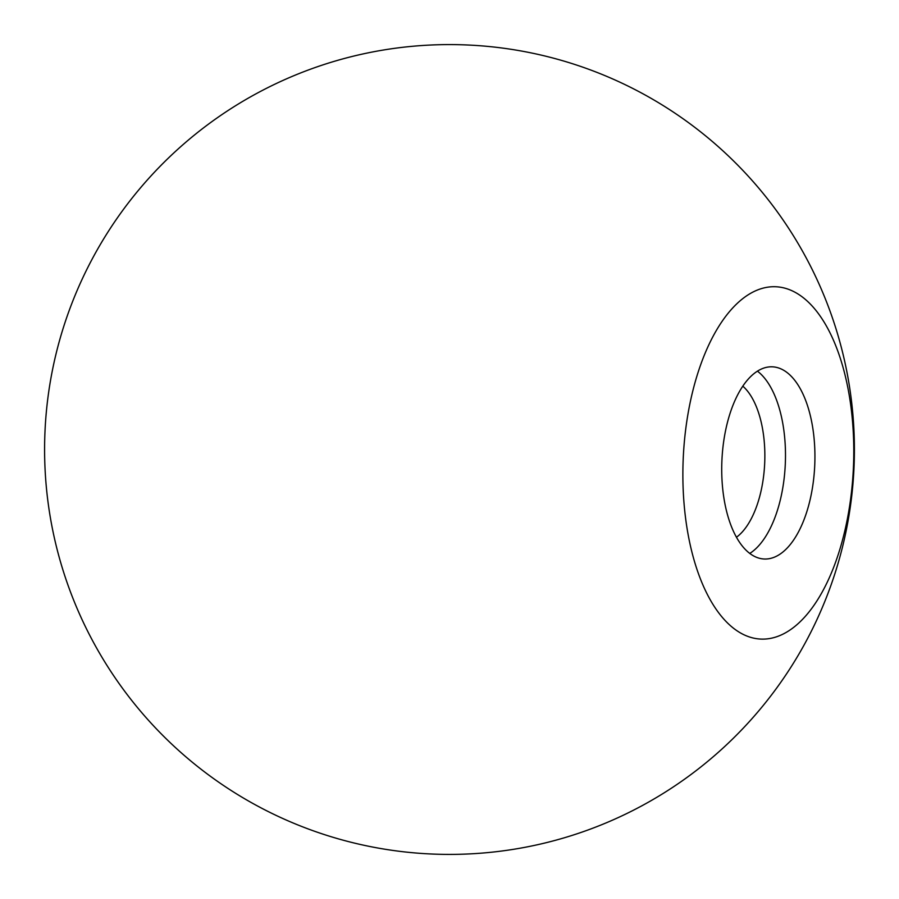 <?xml version="1.0" encoding="UTF-8"?>
<svg xmlns="http://www.w3.org/2000/svg" width="899" height="899" viewBox="0 0 899 899"><rect width="100%" height="100%" fill="white"/><g stroke="black" fill="none" stroke-linecap="round" stroke-linejoin="round"><path stroke-width="1.35" d="M742.81 386.165A81 39.14 -87.6 0 1 764.723 462.446A81 39.14 -87.6 0 1 736.45 537.254M757.441 371.163A96.182 46.478 -87.6 0 1 785.333 463.255A96.182 46.478 -87.6 0 1 749.766 553.436M814.775 464.491A96.182 46.478 -87.6 0 1 764.285 559.009A96.182 46.478 -87.6 0 1 721.875 461.344A96.182 46.478 -87.6 0 1 772.376 366.826A96.182 46.478 -87.6 0 1 814.775 464.491M853.488 465.806A176.328 85.214 -87.6 0 1 761.251 639.099A176.328 85.214 -87.6 0 1 683.161 460.041A176.328 85.214 -87.6 0 1 775.399 286.736A176.328 85.214 -87.6 0 1 853.488 465.806M466.525 44.95A404.91 404.91 0 0 0 44.95 432.475A404.91 404.91 0 0 0 432.475 854.05A404.91 404.91 0 0 0 854.05 466.525A404.91 404.91 0 0 0 466.525 44.95"/></g></svg>

